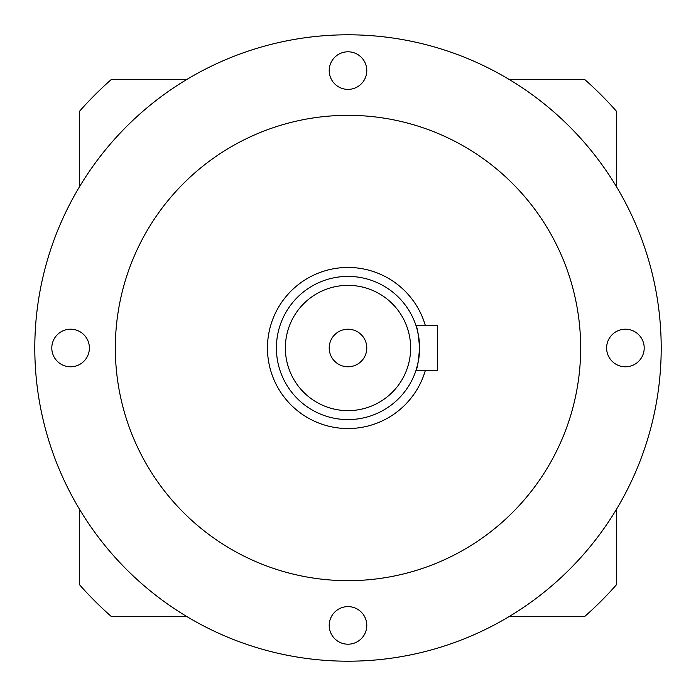 <?xml version="1.0" encoding="UTF-8"?>
<svg xmlns="http://www.w3.org/2000/svg" width="696" height="696" viewBox="0 0 696 696"><rect width="100%" height="100%" fill="white"/><g stroke="black" fill="none" stroke-linecap="round" stroke-linejoin="round"><path stroke-width="1.04" d="M417.13 329.408L415.999 325.632C417.226 326.955 418.418 334.411 419.592 348C418.418 361.598 417.226 369.054 415.999 370.368L417.817 363.825M417.826 363.799L419.453 352.385M329.208 348A18.792 18.792 0 0 0 348 366.792A18.792 18.792 0 0 0 366.792 348A18.792 18.792 0 0 0 348 329.208A18.792 18.792 0 0 0 329.208 348M276.408 348A71.592 71.592 0 0 1 348 276.408A71.592 71.592 0 0 1 419.592 348A71.592 71.592 0 0 0 348 276.408A71.592 71.592 0 0 0 276.408 348A71.592 71.592 0 0 0 348 419.592A71.592 71.592 0 0 0 419.592 348L419.453 343.615M329.208 70.592A18.792 18.792 0 0 0 348 89.384A18.792 18.792 0 0 0 366.792 70.592A18.792 18.792 0 0 0 348 51.8A18.792 18.792 0 0 0 329.208 70.592M606.616 348A18.792 18.792 0 0 0 625.408 366.792A18.792 18.792 0 0 0 644.2 348A18.792 18.792 0 0 0 625.408 329.208A18.792 18.792 0 0 0 606.616 348M329.208 625.408A18.792 18.792 0 0 0 348 644.2A18.792 18.792 0 0 0 366.792 625.408A18.792 18.792 0 0 0 348 606.616A18.792 18.792 0 0 0 329.208 625.408M51.8 348A18.792 18.792 0 0 0 70.592 366.792A18.792 18.792 0 0 0 89.384 348A18.792 18.792 0 0 0 70.592 329.208A18.792 18.792 0 0 0 51.8 348M661.2 348A313.2 313.2 0 0 0 348 34.8A313.2 313.2 0 0 0 34.8 348A313.2 313.2 0 0 0 348 661.2A313.2 313.2 0 0 0 661.2 348M425.369 325.632A80.536 80.536 0 0 0 267.464 348A80.536 80.536 0 0 0 425.369 370.368M580.664 348A232.664 232.664 0 0 0 348 115.336A232.664 232.664 0 0 0 115.336 348A232.664 232.664 0 0 0 348 580.664A232.664 232.664 0 0 0 580.664 348M415.999 325.632L437.488 325.632L437.488 370.368L415.999 370.368M79.544 186.676L79.544 111.247A357.944 357.944 0 0 1 111.247 79.544L186.676 79.544M509.324 79.544L584.753 79.544A357.944 357.944 0 0 1 616.456 111.247L616.456 186.676M616.456 509.324L616.456 584.753A357.944 357.944 0 0 1 584.753 616.456L509.324 616.456M186.676 616.456L111.247 616.456A357.944 357.944 0 0 1 79.544 584.753L79.544 509.324M410.64 348A62.64 62.64 0 0 0 348 285.36A62.64 62.64 0 0 0 285.36 348A62.64 62.64 0 0 0 348 410.64A62.64 62.64 0 0 0 410.64 348M111.247 616.456A357.944 357.944 0 0 1 79.544 584.753M79.544 111.247A357.944 357.944 0 0 1 111.247 79.544M616.456 584.753A357.944 357.944 0 0 1 584.753 616.456M584.753 79.544A357.944 357.944 0 0 1 616.456 111.247"/></g></svg>
